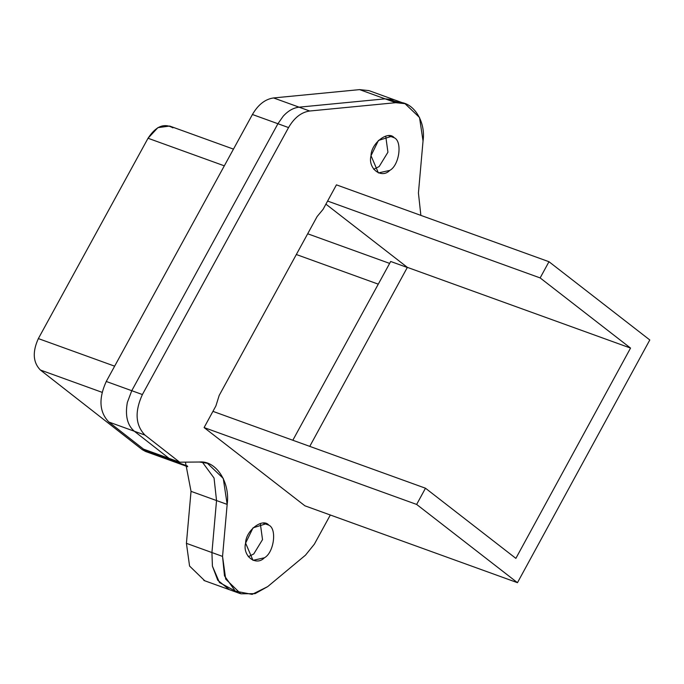 <?xml version="1.0" encoding="UTF-8"?>
<svg xmlns="http://www.w3.org/2000/svg" width="684" height="684" viewBox="0 0 684 684"><rect width="100%" height="100%" fill="white"/><g stroke="black" fill="none" stroke-linecap="round" stroke-linejoin="round"><path stroke-width="1.03" d="M373.703 169.307L379.167 166.545L387.931 152.216L385.716 136.09L387.931 152.216L379.167 166.545L373.703 169.307L379.167 166.545L387.931 152.216L385.716 136.09M378.278 284.159L296.334 254.516L378.278 284.159M389.641 263.408L307.689 233.774L389.641 263.408M390.692 261.476L407.698 267.632L390.692 261.476L292.82 440.248L390.692 261.476M151.455 451.996L142.263 449.653L40.356 370.001C32.977 362.34 32.31 351.867 38.355 338.589L148.035 138.253C155.798 126.309 164.092 122.846 172.924 127.848M233.475 149.121L169.692 126.053L157.893 127.634L148.035 138.253L38.355 338.589C32.31 351.867 32.977 362.34 40.356 370.001L142.263 449.653L187.416 465.984L142.263 449.653L145.495 451.449L187.741 466.727M148.035 138.253L224.318 165.836L148.035 138.253M38.355 338.589L114.638 366.171L38.355 338.589M40.356 370.001L102.053 392.317L40.356 370.001M248.292 556.716L253.755 553.954L262.519 539.625L260.305 523.499L262.519 539.625L253.755 553.954L248.292 556.716L253.755 553.954L262.519 539.625L260.305 523.499M239.998 593.524L229.371 589.676L217.777 580.263L212.416 566.164L211.929 552.552L186.416 543.335L189.571 566.044L204.704 580.733L189.571 566.044L186.416 543.335L211.929 552.552L216.537 500.56L191.033 491.343L186.416 543.335L191.033 491.343L216.537 500.56L214.049 478.039L202.37 462.162L214.049 478.039L216.537 500.56L211.929 552.552L212.416 566.164L217.777 580.263L229.371 589.676L203.866 580.451M185.441 462.145L191.033 491.343L185.441 462.145M368.873 90.604L359.604 89.621L395.737 102.685L309.707 111.013C301.311 112.202 294.265 117.725 288.554 127.575L142.392 394.548C134.586 411.683 135.441 425.192 144.965 435.084L179.661 462.196L144.965 435.084L134.338 431.245L169.033 458.357L179.661 462.196L199.369 462.016C215.956 460.229 230.346 482.177 227.165 504.407L216.537 500.56L227.165 504.407L222.548 556.4L211.929 552.552L222.548 556.4L224.489 575.868L235.296 591.13L252.122 594.379L267.675 586.624L305.5 555.151L267.675 586.624L255.106 593.644L240.836 593.806L225.703 579.109L222.548 556.4L227.165 504.407L223.266 478.424L207.38 463.265L199.369 462.016L179.661 462.196L143.529 449.131L169.033 458.357L134.338 431.245L108.833 422.019L143.529 449.131L108.833 422.019L134.338 431.245C127.344 425.268 125.01 415.675 127.335 402.466L131.764 390.701L106.259 381.475C98.453 398.61 99.308 412.127 108.833 422.019C99.308 412.127 98.453 398.61 106.259 381.475L252.422 114.502C258.133 104.661 265.178 99.137 273.574 97.949L359.604 89.621L377.79 96.196M169.033 458.357L134.338 431.245C127.344 425.268 125.01 415.675 127.335 402.466L131.764 390.701L277.926 123.727L283.159 116.263C288.049 110.859 293.351 107.833 299.079 107.166L385.109 98.847L394.557 99.89L385.109 98.847L359.604 89.621L273.574 97.949L299.079 107.166L385.109 98.847L299.079 107.166L273.574 97.949C265.178 99.137 258.133 104.661 252.422 114.502L277.926 123.727L283.159 116.263C288.049 110.859 293.351 107.833 299.079 107.166C293.351 107.833 288.049 110.859 283.159 116.263L277.926 123.727L252.422 114.502L106.259 381.475L131.764 390.701L277.926 123.727L131.764 390.701L127.335 402.466C125.01 415.675 127.344 425.268 134.338 431.245L144.965 435.084C135.441 425.192 134.586 411.683 142.392 394.548L131.764 390.701L142.392 394.548L288.554 127.575L277.926 123.727L288.554 127.575C294.265 117.725 301.311 112.202 309.707 111.013L299.079 107.166L309.707 111.013L395.737 102.685L405.005 103.669L419.523 117.486L423.037 140.989L418.428 192.982L423.037 140.989C426.183 119.957 411.571 99.445 395.737 102.685L385.109 98.847L400.02 102.66M407.365 267.367L325.909 204.148L407.365 267.367L309.758 446.378L407.365 267.367L630.537 348.079L407.365 267.367M327.602 201.053L323.096 209.313L317.119 216.546L219.188 395.429L215.905 405.911L212.938 411.358L425.482 488.222L515.873 558.375L630.537 348.079L515.873 558.375L425.482 488.222L416.642 504.433L517.463 582.683L649.8 339.965L548.978 261.716L540.146 277.918L630.537 348.079L540.146 277.918L327.602 201.053L540.146 277.918L548.978 261.716L336.434 184.851L327.602 201.053L336.434 184.851L548.978 261.716L649.8 339.965L517.463 582.683L304.919 505.818L517.463 582.683L416.642 504.433L204.097 427.568L304.919 505.818L204.097 427.568L416.642 504.433L425.482 488.222L212.938 411.358L204.097 427.568L215.905 405.911L219.188 395.429L317.119 216.546L323.096 209.313L327.602 201.053M388.709 135.748L394.249 137.758L391.641 136.304L378.432 140.442L371.019 155.713L378.397 172.932L389.794 170.384C399.319 165.366 402.594 141.383 394.249 137.758C402.594 141.383 399.319 165.366 389.794 170.384C381.416 179.199 367.616 168.418 371.019 155.713C371.053 143.272 388.127 130.08 394.249 137.758M263.306 523.157L268.846 525.167L266.238 523.713L253.029 527.851L245.607 543.122L252.986 560.341L264.383 557.793C273.916 552.775 277.191 528.792 268.846 525.167C277.191 528.792 273.916 552.775 264.383 557.793C256.004 566.609 242.204 555.827 245.607 543.122C245.642 530.681 262.716 517.48 268.846 525.167M420.865 215.383L418.428 192.982L420.865 215.383M305.5 555.151L314.358 544.165L330.321 515.001L314.358 544.165L305.5 555.151M234.937 590.89L219.47 582.546L212.416 566.164L211.929 552.552L216.537 500.56L214.049 478.039L202.37 462.162M405.586 103.874L369.454 90.801"/></g></svg>
